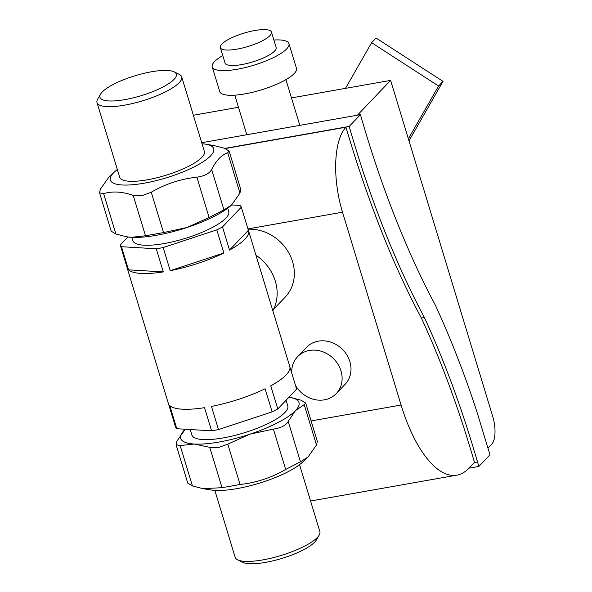 <?xml version="1.0" encoding="UTF-8"?>
<svg xmlns="http://www.w3.org/2000/svg" width="592" height="592" viewBox="0 0 592 592"><rect width="100%" height="100%" fill="white"/><g stroke="black" fill="none" stroke-linecap="round" stroke-linejoin="round"><path stroke-width="0.89" d="M345.491 88.363L371.628 42.698L438.576 86.032L408.376 138.802M371.628 42.698L376.075 38.043L443.016 81.378L438.576 86.032M408.991 140.829L443.016 81.378M487.963 448.181L491.671 444.296A21.712 8.791 80 0 0 492.796 416.672L390.624 80.386L291.479 97.909M238.472 107.278L193.369 115.248M468.864 468.205L478.869 466.437L489.976 454.797L476.804 411.44A524.564 212.417 80 0 0 435.631 305.738A534.783 216.561 -100 0 1 360.439 114.656L201.709 142.709L357.435 115.188L390.624 80.386M345.965 127.206A66.807 27.054 80 0 0 342.502 212.195L401.087 405.024A110.223 44.637 80 0 0 456.92 475.139A110.223 44.637 80 0 0 468.672 468.405L474.458 462.337A524.564 212.417 80 0 0 421.393 318.045A522.299 211.499 -100 0 1 378.991 224.79A587.16 237.769 -100 0 1 345.965 127.206L225.234 148.548M295.504 385.459A26.721 23.414 -136.4 0 0 324.416 399.829A26.721 23.414 -136.4 0 0 336.256 393.591A26.721 23.414 -136.4 0 0 337.877 364.102A26.721 23.414 -136.4 0 0 309.416 350.471A26.721 23.414 -136.4 0 0 297.576 356.71A26.721 23.414 -136.4 0 0 291.745 373.078M297.576 356.71L306.464 347.393A26.721 23.414 43.6 0 1 318.304 341.155A26.721 23.414 43.6 0 1 346.764 354.786A26.721 23.414 43.6 0 1 345.136 384.275L336.256 393.591M273.63 309.239L285.189 297.125A41.751 36.586 -136.4 0 0 289.029 253.272A41.751 36.586 -136.4 0 0 248.033 229.215M269.967 35.579A26.721 6.971 -16.9 0 0 271.476 32.064A26.721 6.971 -16.9 0 0 249.417 31.65A26.721 6.971 -16.9 0 0 221.845 44.089A26.721 6.971 -16.9 0 0 220.335 47.604A26.721 6.971 -16.9 0 0 242.394 48.019A26.721 6.971 -16.9 0 0 269.967 35.579M271.476 32.064L276.161 47.493A26.721 6.971 163.1 0 1 274.651 51.008A26.721 6.971 163.1 0 1 247.079 63.448A26.721 6.971 163.1 0 1 225.027 63.026L220.335 47.604M288.948 43.608L296.444 68.287A40.086 10.464 163.1 0 1 294.18 73.563A40.086 10.464 163.1 0 1 252.828 92.219A40.086 10.464 163.1 0 1 219.743 91.597L212.239 66.911A40.086 10.464 -16.9 0 0 245.325 67.54A40.086 10.464 -16.9 0 0 286.683 48.884A40.086 10.464 -16.9 0 0 288.948 43.608A40.086 10.464 -16.9 0 0 273.896 40.034M222.762 55.567A40.086 10.464 -16.9 0 0 214.504 61.642A40.086 10.464 -16.9 0 0 212.239 66.911M360.439 114.656L349.206 126.429L224.864 148.407M474.244 462.567L477.515 461.989L478.869 466.437M421.393 318.045L424.397 317.512A524.564 212.417 -100 0 1 477.515 461.989M349.206 126.429A534.783 216.561 80 0 0 424.397 317.512M299.53 464.668L319.865 531.609A44.259 11.551 163.1 0 1 319.199 535.072A44.259 11.551 163.1 0 1 262.804 559.906A44.259 11.551 163.1 0 1 237.658 559.847A44.259 11.551 163.1 0 1 235.172 557.338L214.837 490.405M319.199 535.072L316.328 540.008A39.916 10.419 163.1 0 1 265.468 562.4A39.916 10.419 163.1 0 1 242.787 562.348L237.658 559.847M308.077 456.943L302.408 462.256A53.998 14.09 163.1 0 1 236.881 488.637A53.998 14.09 163.1 0 1 211.107 489.998L203.041 488.674L222.015 487.69L240.063 484.5C256.247 482.724 271.454 477.707 285.67 469.449L300.462 461.804L308.077 456.943L316.491 444.999L317.319 441.366L305.664 402.989L304.229 404.632L295.475 410.619L288.2 421.437C285.877 425.485 280.948 428.031 273.408 429.082L249.868 434.188L227.794 444.133L218.189 447.685L209.753 447.323L194.228 444.022A61.79 16.125 -16.9 0 0 219.292 441.995A61.79 16.125 -16.9 0 0 249.868 434.188A61.79 16.125 -16.9 0 0 295.475 410.619A61.79 16.125 -16.9 0 0 289.888 397.35A61.79 16.125 -16.9 0 0 288.985 397.217M176.09 444.74L176.919 441.107L185.252 429.237A61.79 16.125 -16.9 0 0 184.201 430.28A61.79 16.125 -16.9 0 0 194.228 444.022L180.175 445.561L176.09 444.74L187.753 483.116L192.437 485.928L203.041 488.674M290.102 397.387L300.973 400.177L305.657 402.989M190.239 429.533L191.904 435.016A50.105 13.076 -16.9 0 0 223.184 437.917A50.105 13.076 -16.9 0 0 287.779 405.883L286.077 400.273M250.364 419.062L218.492 429.577L211.462 406.438A63.462 16.561 -16.9 0 0 265.083 388.752L272.113 411.884L237.917 423.169M289.902 367.003L296.644 389.188L277.796 408.954L270.766 385.814A63.462 16.561 -16.9 0 0 289.784 366.522L248.536 230.769A63.462 16.561 163.1 0 1 229.518 250.068L222.488 226.928L241.336 207.163L248.366 230.303A63.462 16.561 163.1 0 1 248.536 230.769M277.796 408.954A63.462 16.561 163.1 0 1 272.113 411.884M218.492 429.577A63.462 16.561 163.1 0 1 214.992 430.236A63.462 16.561 163.1 0 1 211.566 430.806L176.786 428.734L169.756 405.594A63.462 16.561 -16.9 0 0 204.536 407.666L211.566 430.806M127.887 236.978L120.235 244.999L127.265 268.139A63.462 16.561 163.1 0 1 127.095 267.673L168.335 403.418A63.462 16.561 -16.9 0 0 168.513 403.885L175.543 427.024A63.462 16.561 163.1 0 0 176.786 428.734M198.964 430.058L190.89 429.577M255.966 255.226A43.423 38.051 43.6 0 1 272.845 310.778M223.843 252.999A63.462 16.561 163.1 0 1 170.215 270.692L163.185 247.552L216.813 229.859L223.843 252.999L170.215 270.692M241.336 207.163A63.462 16.561 163.1 0 0 240.086 205.454L231.627 204.95M248.366 230.303L229.518 250.068M163.185 247.552A63.462 16.561 163.1 0 1 159.685 248.203A63.462 16.561 163.1 0 1 156.258 248.781L163.288 271.913L128.516 269.848L121.486 246.709L156.258 248.781M182.617 241.144L195.064 237.037M222.488 226.928A63.462 16.561 163.1 0 1 216.813 229.859M163.288 271.913A63.462 16.561 163.1 0 1 128.516 269.848M127.095 267.673A63.462 16.561 163.1 0 1 126.977 267.184M121.486 246.709A63.462 16.561 163.1 0 1 120.235 244.999M135.59 247.545L143.656 248.026M227.72 208.206L228.727 211.514A50.105 13.076 163.1 0 1 164.125 243.549A50.105 13.076 163.1 0 1 132.845 240.648L131.838 237.34M231.509 205.061A61.79 16.125 163.1 0 1 231.472 205.091A61.79 16.125 163.1 0 1 187.065 227.483A61.79 16.125 163.1 0 1 156.488 235.283A61.79 16.125 163.1 0 1 131.424 237.311A61.79 16.125 163.1 0 1 126.991 236.837A61.79 16.125 163.1 0 1 126.769 236.8M99.552 192.822L111.215 231.206L115.899 234.018L126.503 236.756L131.424 237.311L145.477 235.771L163.525 232.582L187.065 227.483L209.131 217.538L223.924 209.894L231.539 205.032L239.952 193.088L240.781 189.455L229.126 151.071L227.691 152.714C221.364 155.074 216.021 160.684 211.662 169.527C209.339 173.574 204.41 176.12 196.87 177.171C180.678 178.947 165.479 183.957 151.256 192.215L141.658 195.774L133.215 195.404C122.366 191.579 112.51 190.994 103.637 193.651L99.552 192.822L100.381 189.188L108.802 177.245L114.471 171.932A53.998 14.09 -16.9 0 0 144.085 183.202A53.998 14.09 -16.9 0 0 202.368 162.252A53.998 14.09 -16.9 0 0 205.772 144.196A53.998 14.09 -16.9 0 0 202.042 143.789M205.772 144.196L213.838 145.521L224.442 148.259L229.126 151.078M117.349 169.519A53.998 14.09 -16.9 0 0 114.471 171.932M181.7 76.849L204.388 151.515A44.259 11.551 163.1 0 1 147.327 179.805A44.259 11.551 163.1 0 1 119.695 177.245L97.007 102.579A44.259 11.551 -16.9 0 0 124.638 105.147A44.259 11.551 -16.9 0 0 181.7 76.849A44.259 11.551 -16.9 0 0 179.221 74.34L174.085 71.839A39.916 10.419 -16.9 0 0 151.411 71.787A39.916 10.419 -16.9 0 0 100.551 94.18A39.916 10.419 -16.9 0 0 124.868 99.619A39.916 10.419 -16.9 0 0 165.212 85.766A39.916 10.419 -16.9 0 0 174.085 71.839M100.551 94.18L97.68 99.116A44.259 11.551 -16.9 0 0 97.007 102.579M311.111 420.927L401.087 405.024M247.944 228.912L342.502 212.195M240.063 484.5L227.794 444.133M273.408 429.082L285.67 469.449M288.2 421.437L300.462 461.804M304.229 404.632L316.491 444.999M180.175 445.561L192.437 485.928M209.753 447.323L222.015 487.69M196.87 177.171L209.131 217.538M163.525 232.582L151.256 192.215M211.662 169.527L223.924 209.894M227.691 152.714L239.952 193.088M103.637 193.651L115.899 234.018M133.215 195.404L145.477 235.771M310.571 501.01L456.92 475.139M285.929 79.631L299.818 125.371M234.787 95.171L246.812 134.739M289.888 397.35L290.376 397.432M126.991 236.837L126.503 236.756"/></g></svg>
